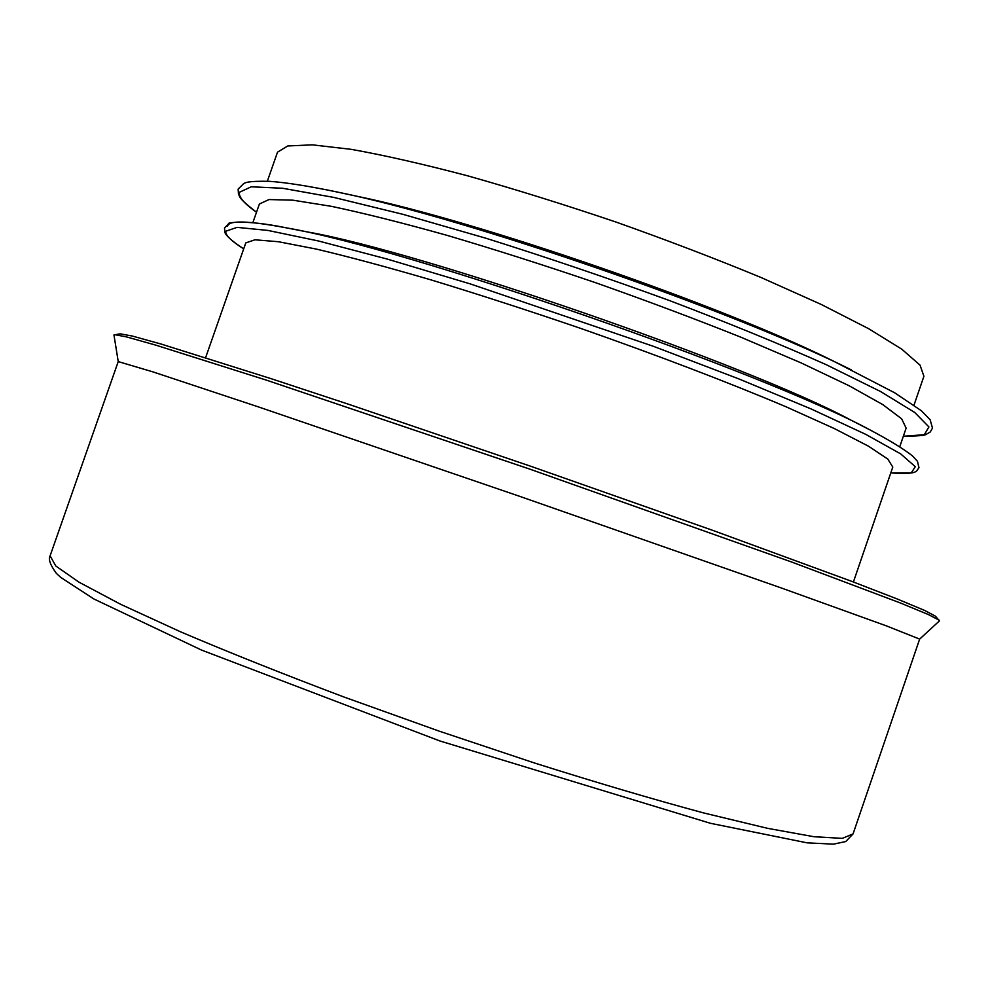<?xml version="1.0" encoding="UTF-8"?>
<svg xmlns="http://www.w3.org/2000/svg" width="989" height="989" viewBox="0 0 989 989"><rect width="100%" height="100%" fill="white"/><g stroke="black" fill="none" stroke-linecap="round" stroke-linejoin="round"><path stroke-width="1.48" d="M267.351 181.197L277.513 152.17L287.75 145.964L312.289 144.839L351.293 149.351C384.189 155.224 423.069 164.075 467.908 175.894C515.343 189.295 564.793 204.711 616.295 222.154C667.513 240.327 715.826 258.797 761.246 277.588L821.29 304.476L868.713 328.731L901.807 349.191L920.042 365.151L923.911 376.24L914.009 405.131M329.288 190.345L356.72 196.205C477.625 220.844 724.269 306.244 834.506 361.653L894.588 392.744L921.352 410.732L930.154 419.806L932.491 428.113L930.229 432.008L925.815 434.542C924.554 435.531 917.063 436.087 903.353 436.236L924.307 434.727L928.906 426.939L914.788 412.5L880.556 391.52L826.359 364.756C780.89 344.444 728.522 323.007 669.269 300.483C607.839 278.082 546.781 257.35 486.081 238.287L402.894 214.316L333.75 197.404L282.631 188.269L251.255 186.797L239.449 192.249C238.46 196.885 244.147 203.549 256.497 212.227M252.863 222.636L259.39 204.006L269.008 199.555L292.942 200.186L331.389 206.33C363.964 213.204 402.572 222.896 447.213 235.407C494.475 249.364 543.851 265.101 595.353 282.619C646.633 300.73 695.082 318.891 740.724 337.138L801.177 362.926L849.131 385.772L882.794 404.612L901.647 418.817L906.134 428.138L899.78 446.657M227.594 226.11C228.842 220.114 248.474 220.708 286.513 227.878L307.258 231.921C420.795 251.49 749.971 365.473 851.294 420.313L870.097 429.968C889.63 440.328 903.822 449.018 912.637 456.053L917.471 461.344L918.979 467.686L916.704 470.949C915.171 471.679 915.307 474.436 890.78 472.927L911.24 472.903L915.295 466.684L900.62 453.852L865.845 434.406L811.165 408.964L738.857 378.911L653.432 346.323L470.232 283.892L387.292 259.093L318.532 240.995L267.895 230.425L237.051 227.371L225.813 231.216C225.109 235.023 231.067 240.896 243.69 248.845C226.085 237.372 224.96 232.811 224.973 232.502L224.491 228.1L228.719 223.675C226.209 223.057 243.615 218.965 286.513 227.878C406.096 248.326 763.471 372.074 870.097 429.968M205.613 357.672L245.779 242.911L254.927 239.795L278.416 241.724L316.455 249.104C348.783 256.744 387.181 267.067 431.661 280.085C478.8 294.462 528.126 310.435 579.628 328.027C656.671 354.977 729.029 382.644 786.082 406.813L834.419 428.596L868.527 446.212L887.838 459.106L892.783 467.092L853.408 581.989M118.235 361.591L50.093 555.855L55.804 566.005L79.021 582.2L120.67 604.316L180.357 631.724C228.558 652.283 283.138 674.053 344.085 697.06L439.042 731.094L534.703 763.063C596.824 782.682 653.185 799.322 703.772 812.97L767.637 828.349L814.034 836.731L842.307 838.363L853.062 833.9L919.646 639.104L886.218 625.814L781.063 587.886L520.263 496.54L258.809 407.035L152.726 371.815L118.235 361.591L113.958 334.962L120.126 333.825L132.217 336.013L161.195 344.073L270.702 378.54L348.326 404.167L530.747 466.264L712.5 530.277L851.467 581.26L896.714 598.778L924.468 610.361L935.334 616.11L939.476 620.832L919.646 639.117M114.44 334.616L126.444 336.878L155.57 345.074L266.202 380.073L529.758 469.107L791.942 562.123L900.522 603.03L928.486 614.602L939.315 620.264M256.497 212.239C236.47 196.712 240.339 196.712 238.473 194.165L238.139 189.084L243.875 183.385C245.767 182.953 245.977 180.863 269.502 181.321C286.439 182.532 309.347 186.167 338.226 192.225C466.771 218.346 734.333 310.991 851.504 369.96M50.093 555.855C48.14 559.082 50.229 564.904 56.336 573.336L60.749 577.415L94.004 599.037L201.583 650.094L439.796 740.934L710.436 823.293L807.073 842.838L833.43 844.161L845.731 841.552L853.062 833.9"/></g></svg>
